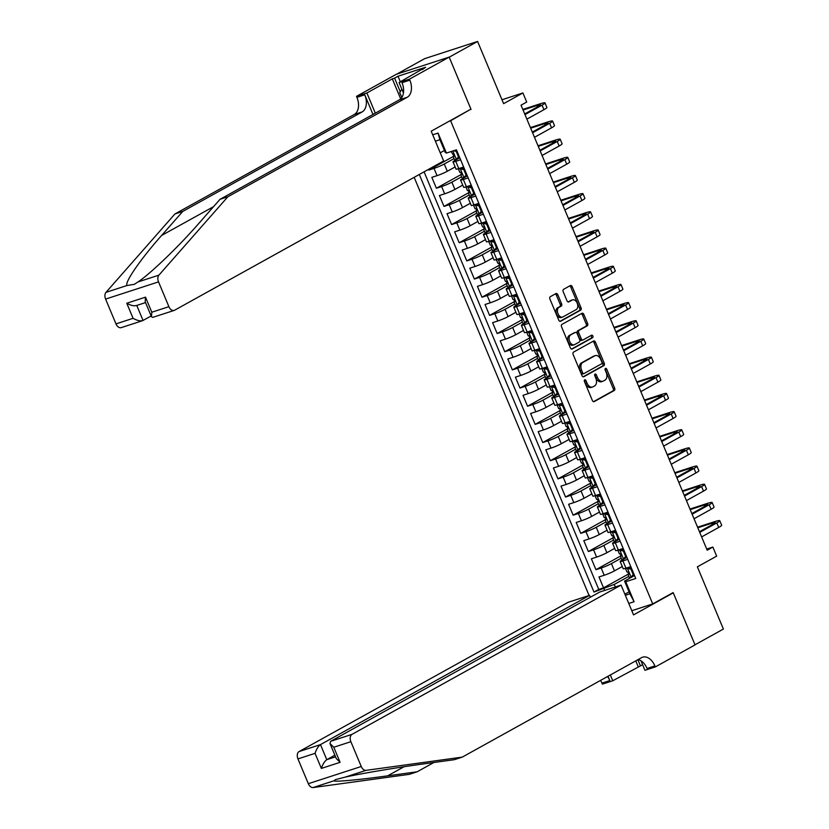 <?xml version="1.0" encoding="UTF-8"?>
<svg xmlns="http://www.w3.org/2000/svg" width="829" height="829" viewBox="0 0 829 829"><rect width="100%" height="100%" fill="white"/><g stroke="black" fill="none" stroke-linecap="round" stroke-linejoin="round"><path stroke-width="1.24" d="M584.683 379.827A1.357 0.881 72 0 0 584.424 381.506L592.352 400.448A1.938 1.264 72 0 0 594.072 401.671A1.938 1.264 72 0 0 594.217 401.609L614.268 390.49A1.938 1.264 72 0 0 614.641 388.086L606.714 369.143A1.357 0.881 72 0 0 605.16 370.003L606.186 372.459A6.217 4.031 72 0 1 605.004 380.138L603.325 381.071A6.217 4.031 72 0 1 602.87 381.267A6.217 4.031 72 0 1 597.377 377.34L596.352 374.895A1.357 0.881 72 0 0 594.787 375.755L595.813 378.211A6.217 4.031 72 0 1 594.642 385.889L592.963 386.822A6.217 4.031 72 0 1 592.497 387.019A6.217 4.031 72 0 1 587.015 383.091L585.989 380.635A1.357 0.881 72 0 0 584.683 379.827M557.813 294.73A1.938 1.264 72 0 0 556.093 293.507A1.938 1.264 72 0 0 555.948 293.57L550.321 296.689A1.938 1.264 72 0 0 549.948 299.093L558.756 320.129A1.938 1.264 72 0 0 560.466 321.351A1.938 1.264 72 0 0 560.611 321.289L580.673 310.17A1.938 1.264 72 0 0 581.046 307.766L572.238 286.73A1.938 1.264 72 0 0 570.528 285.497A1.938 1.264 72 0 0 570.383 285.559L563.585 289.331A1.938 1.264 72 0 0 563.212 291.735L566.984 300.74A1.938 1.264 72 0 0 568.694 301.963A1.938 1.264 72 0 0 568.839 301.901L572.207 300.036A5.192 3.368 72 0 1 572.601 299.86A5.192 3.368 72 0 1 577.305 303.445A5.192 3.368 72 0 1 576.207 309.569L562.995 316.896A5.192 3.368 72 0 1 562.611 317.061A5.192 3.368 72 0 1 557.896 313.476A5.192 3.368 72 0 1 559.005 307.352L561.212 306.139A1.938 1.264 72 0 0 561.575 303.735L557.813 294.73L556.383 295.197A1.938 1.264 72 0 0 555.212 293.974M469.587 109.894L450.613 120.754L652.724 603.916L673.158 592.58L695.003 644.796L723.396 629.056L697.365 566.839L716.67 556.135L712.867 547.057L707.189 550.207L521.037 105.19L526.716 102.04L522.912 92.952L501.98 99.76M471.048 109.418L449.204 57.191L477.587 41.45L503.617 103.666L522.912 92.952M573.513 352.138A1.938 1.264 72 0 0 573.15 354.543L581.948 375.578A1.938 1.264 72 0 0 583.668 376.801A1.938 1.264 72 0 0 583.813 376.739L603.864 365.61A1.938 1.264 72 0 0 604.237 363.216L595.44 342.17A1.938 1.264 72 0 0 593.719 340.947A1.938 1.264 72 0 0 593.574 341.009L573.513 352.138M570.352 347.848L561.554 326.813A1.938 1.264 72 0 1 561.917 324.408L581.979 313.289A1.938 1.264 72 0 1 582.124 313.217A1.938 1.264 72 0 1 583.834 314.45L587.606 323.455A1.938 1.264 72 0 1 587.233 325.859L579.098 330.367A1.938 1.264 72 0 0 578.735 332.771L581.233 338.74A1.938 1.264 72 0 0 582.942 339.973A1.938 1.264 72 0 0 583.088 339.911L591.564 335.206A1.357 0.881 72 0 1 592.6 337.704L572.207 349.019A1.938 1.264 72 0 1 572.062 349.082A1.938 1.264 72 0 1 570.352 347.848M396.739 74.154L424.666 58.652L477.587 41.45M428.5 169.385L428.79 170.08L453.194 156.546M454.043 158.588L444.271 164.007A7.907 0.756 157.3 0 1 434.013 168.391L437.049 175.655L431.826 177.354L436.386 188.245L460.789 174.712M461.649 176.753L451.867 182.173A7.907 0.756 157.3 0 1 441.608 186.556L444.645 193.82L439.422 195.509L443.981 206.411L468.395 192.877M469.245 194.908L459.473 200.338A7.907 0.756 157.3 0 1 449.204 204.711L452.24 211.986L447.028 213.675L451.587 224.576L475.991 211.043M476.841 213.074L467.069 218.504A7.907 0.756 157.3 0 1 456.8 222.877L459.846 230.141L454.624 231.84L459.183 242.742L483.587 229.198M484.437 231.239L474.665 236.669A7.907 0.756 157.3 0 1 464.406 241.042L467.442 248.306L462.219 250.006L466.779 260.907L491.182 247.363M492.043 249.405L482.26 254.824A7.907 0.756 157.3 0 1 472.002 259.208L475.038 266.472L469.815 268.171L474.375 279.072L498.789 265.529M499.638 267.57L489.856 272.99A7.907 0.756 157.3 0 1 479.597 277.373L482.633 284.637L477.421 286.337L481.981 297.228L506.384 283.694M507.234 285.736L497.462 291.155A7.907 0.756 157.3 0 1 487.193 295.538L490.24 302.803L485.017 304.502L489.576 315.393L513.98 301.86M514.83 303.901L505.058 309.321A7.907 0.756 157.3 0 1 494.799 313.704L497.835 320.968L492.613 322.657L497.172 333.559L521.576 320.025M522.436 322.056L512.654 327.486A7.907 0.756 157.3 0 1 502.395 331.859L505.431 339.134L500.208 340.823L504.768 351.724L529.182 338.191M530.032 340.222L520.249 345.652A7.907 0.756 157.3 0 1 509.99 350.025L513.027 357.289L507.814 358.988L512.363 369.889L536.777 356.346M537.627 358.387L527.855 363.807A7.907 0.756 157.3 0 1 517.586 368.19L520.633 375.454L515.41 377.154L519.97 388.055L544.373 374.511M545.223 376.553L535.451 381.972A7.907 0.756 157.3 0 1 525.182 386.355L528.228 393.62L523.006 395.319L527.565 406.22L551.969 392.677M552.829 394.718L543.047 400.138A7.907 0.756 157.3 0 1 532.788 404.521L535.824 411.785L530.601 413.484L535.161 424.375L559.565 410.842M560.425 412.883L550.643 418.303A7.907 0.756 157.3 0 1 540.384 422.686L543.42 429.95L538.197 431.65L542.757 442.541L567.171 429.007M568.02 431.049L558.249 436.468A7.907 0.756 157.3 0 1 547.979 440.841L551.016 448.116L545.803 449.805L550.363 460.706L574.766 447.173M575.616 449.204L565.844 454.634A7.907 0.756 157.3 0 1 555.575 459.007L558.622 466.271L553.399 467.97L557.958 478.872L582.362 465.328M583.212 467.369L573.44 472.799A7.907 0.756 157.3 0 1 563.181 477.172L566.217 484.437L560.995 486.136L565.554 497.037L589.958 483.494M590.818 485.535L581.036 490.955A7.907 0.756 157.3 0 1 570.777 495.338L573.813 502.602L568.59 504.301L573.15 515.203L597.564 501.659M598.414 503.7L588.631 509.12A7.907 0.756 157.3 0 1 578.373 513.503L581.409 520.767L576.196 522.467L580.756 533.368L605.16 519.824M606.009 521.866L596.238 527.285A7.907 0.756 157.3 0 1 585.968 531.669L589.015 538.933L583.792 540.632L588.352 551.523L612.755 537.99M613.605 540.031L603.833 545.451A7.907 0.756 157.3 0 1 593.574 549.834L596.611 557.098L591.388 558.798L595.947 569.689L601.17 567.989A7.907 0.756 -22.7 0 0 611.429 563.616L621.211 558.197M620.351 556.155L595.947 569.689M437.049 175.655A7.907 0.756 -22.7 0 0 447.308 171.271L455.121 166.94M444.645 193.82A7.907 0.756 -22.7 0 0 454.914 189.437L462.717 185.105M452.24 211.986A7.907 0.756 -22.7 0 0 462.509 207.602L470.312 203.271M459.846 230.141A7.907 0.756 -22.7 0 0 470.105 225.768L477.918 221.436M467.442 248.306A7.907 0.756 -22.7 0 0 477.701 243.933L485.514 239.602M475.038 266.472A7.907 0.756 -22.7 0 0 485.307 262.099L493.11 257.757M482.633 284.637A7.907 0.756 -22.7 0 0 492.903 280.254L500.706 275.922M490.24 302.803A7.907 0.756 -22.7 0 0 500.498 298.419L508.312 294.088M497.835 320.968A7.907 0.756 -22.7 0 0 508.094 316.585L515.907 312.253M505.431 339.134A7.907 0.756 -22.7 0 0 515.69 334.75L523.503 330.419M513.027 357.289A7.907 0.756 -22.7 0 0 523.296 352.916L531.099 348.584M520.633 375.454A7.907 0.756 -22.7 0 0 530.892 371.081L538.705 366.75M528.228 393.62A7.907 0.756 -22.7 0 0 538.487 389.236L546.301 384.905M535.824 411.785A7.907 0.756 -22.7 0 0 546.083 407.402L553.896 403.07M543.42 429.95A7.907 0.756 -22.7 0 0 553.689 425.567L561.492 421.236M551.016 448.116A7.907 0.756 -22.7 0 0 561.285 443.733L569.098 439.401M558.622 466.271A7.907 0.756 -22.7 0 0 568.881 461.898L576.694 457.567M566.217 484.437A7.907 0.756 -22.7 0 0 576.476 480.064L584.29 475.732M573.813 502.602A7.907 0.756 -22.7 0 0 584.082 498.229L591.885 493.897M581.409 520.767A7.907 0.756 -22.7 0 0 591.678 516.384L599.481 512.053M589.015 538.933A7.907 0.756 -22.7 0 0 599.274 534.55L607.087 530.218M596.611 557.098A7.907 0.756 -22.7 0 0 606.869 552.715L614.683 548.384M449.152 121.231L450.613 120.754M414.168 177.333L589.087 595.502M652.724 603.916L631.791 610.714M419.308 174.484L593.989 592.061L614.258 584.424L628.807 576.352M432.728 134.826L438.064 133.086L446.427 153.064L456.437 149.811L635.75 578.476L625.74 581.73L634.102 601.719L628.755 603.45M604.683 590.435L603.999 588.808M459.763 157.779L454.572 160.66A7.907 0.756 157.3 0 0 452.997 161.852L456.033 169.116A7.907 0.756 -22.7 0 0 458.789 168.588L463.629 167.012M467.369 175.945L462.167 178.826A7.907 0.756 157.3 0 0 460.592 180.017L463.629 187.281A7.907 0.756 -22.7 0 0 466.385 186.753L471.224 185.178M474.965 194.11L469.763 196.991A7.907 0.756 157.3 0 0 468.188 198.183L471.224 205.447A7.907 0.756 -22.7 0 0 473.981 204.908L478.83 203.343M482.561 212.265L477.369 215.157A7.907 0.756 157.3 0 0 475.784 216.348L478.83 223.612A7.907 0.756 -22.7 0 0 481.587 223.074L486.426 221.498M490.157 230.431L484.965 233.312A7.907 0.756 157.3 0 0 483.39 234.514L486.426 241.778A7.907 0.756 -22.7 0 0 489.183 241.239L494.022 239.664M497.763 248.596L492.561 251.477A7.907 0.756 157.3 0 0 490.986 252.669L494.022 259.943A7.907 0.756 -22.7 0 0 496.778 259.404L501.618 257.829M505.358 266.762L500.156 269.643A7.907 0.756 157.3 0 0 498.581 270.834L501.618 278.098A7.907 0.756 -22.7 0 0 504.374 277.57L509.224 275.995M512.954 284.927L507.752 287.808A7.907 0.756 157.3 0 0 506.177 289L509.224 296.264A7.907 0.756 -22.7 0 0 511.98 295.735L516.819 294.16M520.55 303.093L515.358 305.974A7.907 0.756 157.3 0 0 513.783 307.165L516.819 314.429A7.907 0.756 -22.7 0 0 519.576 313.901L524.415 312.326M528.156 321.248L522.954 324.139A7.907 0.756 157.3 0 0 521.379 325.331L524.415 332.595A7.907 0.756 -22.7 0 0 527.171 332.056L532.011 330.491M535.752 339.413L530.55 342.304A7.907 0.756 157.3 0 0 528.975 343.496L532.011 350.76A7.907 0.756 -22.7 0 0 534.767 350.221L539.606 348.646M543.347 357.579L538.145 360.46A7.907 0.756 157.3 0 0 536.57 361.662L539.606 368.926A7.907 0.756 -22.7 0 0 542.373 368.387L547.213 366.812M550.943 375.744L545.751 378.625A7.907 0.756 157.3 0 0 544.166 379.817L547.213 387.091A7.907 0.756 -22.7 0 0 549.969 386.552L554.808 384.977M558.539 393.91L553.347 396.79A7.907 0.756 157.3 0 0 551.772 397.982L554.808 405.246A7.907 0.756 -22.7 0 0 557.565 404.718L562.404 403.143M566.145 412.075L560.943 414.956A7.907 0.756 157.3 0 0 559.368 416.148L562.404 423.412A7.907 0.756 -22.7 0 0 565.16 422.883L570 421.308M573.741 430.241L568.539 433.121A7.907 0.756 157.3 0 0 566.963 434.313L570 441.577A7.907 0.756 -22.7 0 0 572.766 441.049L577.606 439.474M581.336 448.396L576.145 451.287A7.907 0.756 157.3 0 0 574.559 452.479L577.606 459.743A7.907 0.756 -22.7 0 0 580.362 459.204L585.201 457.639M588.932 466.561L583.74 469.442A7.907 0.756 157.3 0 0 582.165 470.644L585.201 477.908A7.907 0.756 -22.7 0 0 587.958 477.369L592.797 475.794M596.538 484.727L591.336 487.607A7.907 0.756 157.3 0 0 589.761 488.799L592.797 496.074A7.907 0.756 -22.7 0 0 595.554 495.535L600.393 493.96M604.134 502.892L598.932 505.773A7.907 0.756 157.3 0 0 597.357 506.965L600.393 514.229A7.907 0.756 -22.7 0 0 603.149 513.7L607.999 512.125M611.729 521.058L606.538 523.938A7.907 0.756 157.3 0 0 604.952 525.13L607.999 532.394A7.907 0.756 -22.7 0 0 610.755 531.866L615.595 530.291M619.325 539.223L614.134 542.104A7.907 0.756 157.3 0 0 612.558 543.296L615.595 550.56A7.907 0.756 -22.7 0 0 618.351 550.031L623.19 548.456M424.075 171.841L598.756 589.409L603.543 587.854L598.984 576.953L604.206 575.264A7.907 0.756 -22.7 0 0 614.465 570.88L622.278 566.549M626.931 557.389L621.729 560.269A7.907 0.756 -22.7 0 0 620.154 561.461A7.907 0.756 -22.7 0 0 622.911 560.922L627.75 559.347M620.154 561.461L623.19 568.725A7.907 0.756 -22.7 0 0 625.947 568.186L630.786 566.621M460.592 159.748L455.753 161.323A7.907 0.756 157.3 0 1 452.997 161.852M468.188 177.914L463.349 179.478A7.907 0.756 157.3 0 1 460.592 180.017M475.784 196.069L470.945 197.644A7.907 0.756 157.3 0 1 468.188 198.183M483.39 214.234L478.54 215.809A7.907 0.756 157.3 0 1 475.784 216.348M490.986 232.4L486.146 233.975A7.907 0.756 157.3 0 1 483.39 234.514M498.581 250.565L493.742 252.14A7.907 0.756 157.3 0 1 490.986 252.669M506.177 268.731L501.338 270.306A7.907 0.756 157.3 0 1 498.581 270.834M513.783 286.896L508.933 288.471A7.907 0.756 157.3 0 1 506.177 289M521.379 305.062L516.54 306.626A7.907 0.756 157.3 0 1 513.783 307.165M528.975 323.217L524.135 324.792A7.907 0.756 157.3 0 1 521.379 325.331M536.57 341.382L531.731 342.957A7.907 0.756 157.3 0 1 528.975 343.496M544.166 359.548L539.327 361.123A7.907 0.756 157.3 0 1 536.57 361.662M551.772 377.713L546.933 379.288A7.907 0.756 157.3 0 1 544.166 379.817M559.368 395.879L554.528 397.454A7.907 0.756 157.3 0 1 551.772 397.982M566.963 414.044L562.124 415.619A7.907 0.756 157.3 0 1 559.368 416.148M574.559 432.21L569.72 433.774A7.907 0.756 157.3 0 1 566.963 434.313M582.165 450.365L577.316 451.94A7.907 0.756 157.3 0 1 574.559 452.479M589.761 468.53L584.922 470.105A7.907 0.756 157.3 0 1 582.165 470.644M597.357 486.696L592.517 488.271A7.907 0.756 157.3 0 1 589.761 488.799M604.952 504.861L600.113 506.436A7.907 0.756 157.3 0 1 597.357 506.965M612.558 523.026L607.709 524.602A7.907 0.756 157.3 0 1 604.952 525.13M620.154 541.192L615.315 542.757A7.907 0.756 157.3 0 1 612.558 543.296M593.574 549.834L588.352 551.523M585.968 531.669L580.756 533.368M578.373 513.503L573.15 515.203M570.777 495.338L565.554 497.037M563.181 477.172L557.958 478.872M555.575 459.007L550.363 460.706M547.979 440.841L542.757 442.541M540.384 422.686L535.161 424.375M532.788 404.521L527.565 406.22M525.182 386.355L519.97 388.055M517.586 368.19L512.363 369.889M509.99 350.025L504.768 351.724M502.395 331.859L497.172 333.559M494.799 313.704L489.576 315.393M487.193 295.538L481.981 297.228M479.597 277.373L474.375 279.072M472.002 259.208L466.779 260.907M464.406 241.042L459.183 242.742M456.8 222.877L451.587 224.576M449.204 204.711L443.981 206.411M441.608 186.556L436.386 188.245M434.013 168.391L428.79 170.08M440.251 152.816L444.437 150.484M614.258 584.424L615.325 586.973M629.076 591.875L624.879 594.196M625.335 595.263L629.874 593.792L624.558 581.077L625.74 581.73M634.527 575.544L624.558 581.077M712.867 547.057L706.712 549.057M446.427 153.064L445.246 152.412L439.919 139.697L435.38 141.168M627.957 574.321L603.543 587.854M598.756 589.409L593.989 592.061M629.874 593.792L634.102 601.719M438.064 133.086L439.919 139.697M584.269 380.625A1.357 0.881 72 0 1 584.559 381.102L585.585 383.558A6.217 4.031 72 0 0 591.067 387.485L592.497 387.019M602.87 381.267L601.429 381.734A6.217 4.031 72 0 1 595.947 377.806L594.921 375.35A1.357 0.881 72 0 0 594.642 374.874M593.512 401.671L612.838 390.946A1.938 1.264 72 0 0 613.211 388.552L605.284 369.61A1.357 0.881 72 0 0 605.004 369.133M583.108 376.801L602.434 366.076A1.938 1.264 72 0 0 602.807 363.682L594.01 342.636A1.938 1.264 72 0 0 592.839 341.413M582.683 372.749A1.357 0.881 72 0 0 583.989 373.568L601.595 363.796A1.357 0.881 72 0 0 601.854 362.118L600.776 359.527A6.217 4.031 72 0 0 595.284 355.6A6.217 4.031 72 0 0 594.818 355.807L582.787 362.48A6.217 4.031 72 0 0 581.606 370.169L582.683 372.749L581.253 373.216A1.357 0.881 72 0 0 582.559 374.034L583.782 373.63M595.284 355.6L593.854 356.066A6.217 4.031 72 0 0 593.388 356.273L594.818 355.807M581.253 373.216L580.176 370.625A6.217 4.031 72 0 1 581.357 362.947L593.388 356.273M582.787 340.004L581.657 340.367A1.938 1.264 72 0 1 581.512 340.439A1.938 1.264 72 0 1 579.803 339.206L577.305 333.237A1.938 1.264 72 0 1 577.668 330.833L585.802 326.315A1.938 1.264 72 0 0 586.176 323.921L582.404 314.916A1.938 1.264 72 0 0 581.243 313.694M571.513 349.071L591.17 338.17A1.357 0.881 72 0 0 590.725 335.672M570.663 335.051A5.192 3.368 72 0 0 569.554 341.175A5.192 3.368 72 0 0 574.259 344.76A5.192 3.368 72 0 0 574.652 344.584L579.305 342.004A1.938 1.264 72 0 0 579.668 339.61L577.171 333.631A1.938 1.264 72 0 0 575.461 332.408A1.938 1.264 72 0 0 575.316 332.47L569.233 335.517A5.192 3.368 72 0 0 568.124 341.631A5.192 3.368 72 0 0 572.829 345.227L574.259 344.76M574.186 332.833A1.938 1.264 72 0 0 574.031 332.875A1.938 1.264 72 0 0 573.886 332.937L575.316 332.47M569.233 335.517L573.886 332.937M562.611 317.061L561.181 317.528A5.192 3.368 72 0 1 556.466 313.942A5.192 3.368 72 0 1 557.575 307.818L559.772 306.606A1.938 1.264 72 0 0 560.145 304.202L556.383 295.197M572.601 299.86L571.171 300.326A5.192 3.368 72 0 0 570.777 300.492L572.207 300.036M568.145 301.963L570.777 300.492M559.917 321.351L579.243 310.626A1.938 1.264 72 0 0 579.616 308.233L570.808 287.186A1.938 1.264 72 0 0 569.647 285.964M634.102 574.538L631.107 577.336L633.211 574.59L630.931 569.15L625.864 568.217M627.315 568.259L628.03 567.627M631.107 577.336L629.356 577.668L627.916 574.217L628.828 574.124M628.786 567.44L631.397 568.083M697.572 527.203L714.588 521.679A14.839 1.409 157.3 0 1 719.759 520.674L721.655 525.213A14.839 1.409 157.3 0 1 718.702 527.451L701.635 536.912M719.759 520.674A14.839 1.409 157.3 0 1 716.795 522.912L699.738 532.373M629.066 573.046L627.916 574.217M628.91 574.062L627.822 571.979L627.004 572.041L625.553 568.59M699.458 531.71L713.22 524.073A9.886 0.943 -22.7 0 0 715.189 522.581A9.886 0.943 -22.7 0 0 711.748 523.254L697.811 527.783M633.211 574.59L633.957 574.186M631.677 568.735L630.931 569.15M401.806 97.521L399.713 92.516L401.868 89.221M462.24 757.126L641.625 657.625A13.844 8.995 -108 0 1 642.662 657.169A13.844 8.995 -108 0 1 654.889 665.936L655.304 666.93L695.044 644.889L673.272 592.849L633.543 614.89L621.076 585.098L352.004 734.359A5.938 3.855 72 0 0 350.874 741.696L361.247 766.493A5.938 3.855 72 0 0 366.055 770.348L462.24 757.126L454.406 759.675L424.914 763.727C397.112 767.478 359.434 773.809 345.123 777.146L335.413 779.633L334.056 780.742C333.776 782.151 359.081 779.84 387.661 775.84L417.153 771.789L433.909 762.493M590.331 597.243L589.543 595.357L568.155 602.31L299.082 751.561L320.471 744.608L326.771 759.685L335.558 756.836M589.543 595.357L320.471 744.608C318.284 746.183 316.481 749.095 315.051 753.343L297.953 758.898L308.326 783.695L361.247 766.493M673.272 592.849L671.811 593.326M417.153 771.789L409.319 774.338L313.134 787.55A5.938 3.855 -108 0 1 308.326 783.695M642.61 664.734L612.755 680.764L602.382 684.132L601.968 683.137A13.844 8.995 -108 0 0 600.569 680.391M655.304 666.93L644.941 670.298L640.952 660.765M621.076 585.098L599.699 592.051L330.626 741.313L352.004 734.359M607.999 676.277L609.802 680.588L601.968 683.137M610.341 674.982L612.755 680.764M297.953 758.898A5.938 3.855 -108 0 1 299.082 751.561M638.102 659.583A13.844 8.995 -108 0 1 647.055 668.475L654.889 665.936M607.522 676.537A13.844 8.995 -108 0 1 609.802 680.588M638.185 666.661L635.77 660.868M637.874 659.708L640.475 665.915M334.875 755.198L326.771 759.685C324.595 761.26 322.782 764.172 321.351 768.421L315.051 753.343M350.874 741.696L333.786 747.25L329.994 743.52L330.626 741.313M333.786 747.25L340.097 762.328L336.294 758.597L329.994 743.52M174.919 213.975L182.753 211.436L161.614 235.467C141.034 258.555 124.64 282.212 126.91 285.549L134.36 284.316L137.977 281.953C150.298 273.871 179.054 246.203 198.877 223.353L220.006 199.323L399.391 99.812A13.844 8.995 72 0 0 402.024 82.693L409.847 80.144L409.433 79.149L449.173 57.108L470.934 109.148L431.204 131.189L443.66 160.971L174.587 310.233A5.938 3.855 72 0 1 174.142 310.429A5.938 3.855 72 0 1 168.898 306.668L158.536 281.881L105.604 299.082A5.938 3.855 -108 0 1 105.988 292.357L174.919 213.975L354.304 114.475A13.844 8.995 72 0 0 356.926 97.345L356.511 96.351L396.252 74.309L449.173 57.108M220.006 199.323L227.84 196.774L407.226 97.273A13.844 8.995 72 0 0 409.847 80.144M372.988 114.464L364.76 94.807A13.844 8.995 72 0 1 362.128 111.925L182.753 211.436M151.147 315.994L142.567 320.688L121.221 327.631A5.938 3.855 -108 0 1 115.977 323.88L105.604 299.082M137.977 281.953L158.909 275.145L227.84 196.774M400.676 98.869L392.314 78.869L394.604 78.133L400.262 91.667M422.386 69.584L425.609 67.263L398.003 76.237L394.604 78.133M422.21 69.149L399.06 82.517L409.433 79.149M356.511 96.351L366.884 92.983L375.319 113.169M392.314 78.869L366.884 92.983M403.454 93.003L399.06 82.517M158.909 275.145A5.938 3.855 72 0 0 158.536 281.881M398.003 76.237L400.334 81.812M115.977 323.88L133.075 318.315C137.251 320.647 140.578 321.362 143.054 320.481L136.764 305.455M133.075 318.315L126.764 303.248C130.941 305.569 134.267 306.295 136.744 305.404M126.764 303.248L145.5 297.155L145.168 301.683L151.469 316.761L152.795 317.362L174.142 310.429M145.5 297.155L151.811 312.232L151.469 316.761M626.506 556.373L623.512 559.181L625.615 556.435L623.335 550.984L618.268 550.052M619.719 550.093L621.19 549.275L620.351 549.378M623.512 559.181L621.76 559.502L620.31 556.052L621.232 555.958M621.19 549.275L623.802 549.917M689.977 509.047L706.992 503.514A14.839 1.409 157.3 0 1 712.152 502.509L714.059 507.047A14.839 1.409 157.3 0 1 711.095 509.286L694.039 518.757M712.152 502.509A14.839 1.409 157.3 0 1 709.199 504.747L692.132 514.208M621.47 554.881L620.31 556.052M621.304 555.896L620.227 553.813L619.398 553.876L617.957 550.425M691.863 513.545L705.624 505.908A9.886 0.943 -22.7 0 0 707.593 504.415A9.886 0.943 -22.7 0 0 704.153 505.089L690.215 509.617M625.615 556.435L626.351 556.021M624.071 550.57L623.335 550.984M618.911 538.208L615.916 541.016L618.019 538.27L615.74 532.819L610.662 531.886M612.113 531.928L613.595 531.109L612.755 531.213M615.916 541.016L614.154 541.347L612.714 537.897L613.626 537.793M613.595 531.109L616.206 531.752M682.381 490.882L699.386 485.348A14.839 1.409 157.3 0 1 704.557 484.343L706.463 488.892A14.839 1.409 157.3 0 1 703.5 491.12L686.443 500.592M704.557 484.343A14.839 1.409 157.3 0 1 701.603 486.582L684.536 496.053M613.874 536.715L612.714 537.897M613.709 537.741L612.631 535.648L611.802 535.71L610.362 532.259M684.257 495.379L698.028 487.742A9.886 0.943 -22.7 0 0 699.997 486.26A9.886 0.943 -22.7 0 0 696.547 486.924L682.619 491.452M618.019 538.27L618.755 537.855M616.475 532.405L615.74 532.819M611.305 520.052L608.32 522.85L610.413 520.104L608.134 514.654L603.066 513.731M604.517 513.762L605.232 513.13M608.32 522.85L606.559 523.182L605.118 519.731L606.03 519.628M605.999 512.944L608.61 513.586M674.775 472.717L691.79 467.183A14.839 1.409 157.3 0 1 696.961 466.188L698.857 470.727A14.839 1.409 157.3 0 1 695.904 472.965L678.837 482.426M696.961 466.188A14.839 1.409 157.3 0 1 694.008 468.416L676.941 477.887M606.268 518.55L605.118 519.731M606.113 519.576L605.025 517.493L604.206 517.545L602.766 514.094M676.661 477.214L690.422 469.587A9.886 0.943 -22.7 0 0 692.402 468.095A9.886 0.943 -22.7 0 0 688.951 468.758L675.024 473.286M610.413 520.104L611.16 519.69M608.88 514.239L608.134 514.654M603.709 501.887L600.714 504.685L602.818 501.939L600.538 496.488L595.471 495.566M596.921 495.607L598.393 494.778L597.554 494.882M600.714 504.685L598.963 505.016L597.522 501.566L598.434 501.472M598.393 494.778L601.004 495.421M667.179 454.551L684.194 449.017A14.839 1.409 157.3 0 1 689.365 448.023L691.262 452.561A14.839 1.409 157.3 0 1 688.308 454.8L671.241 464.261M689.365 448.023A14.839 1.409 157.3 0 1 686.402 450.261L669.345 459.722M598.673 500.384L597.522 501.566M598.517 501.41L597.429 499.327L596.611 499.39L595.16 495.929M669.065 459.059L682.827 451.422A9.886 0.943 -22.7 0 0 684.806 449.929A9.886 0.943 -22.7 0 0 681.355 450.593L667.418 455.121M602.818 501.939L603.564 501.524M601.284 496.074L600.538 496.488M596.113 483.721L593.118 486.519L595.222 483.773L592.942 478.323L587.875 477.4M589.326 477.442L590.797 476.623L589.958 476.716M593.118 486.519L591.367 486.851L589.916 483.4L590.839 483.307M590.797 476.623L593.409 477.255M659.583 436.386L676.599 430.852A14.839 1.409 157.3 0 1 681.77 429.857L683.666 434.396A14.839 1.409 157.3 0 1 680.702 436.634L663.646 446.095M681.77 429.857A14.839 1.409 157.3 0 1 678.806 432.096L661.749 441.556M591.077 482.219L589.916 483.4M590.922 483.245L589.833 481.162L589.004 481.224L587.564 477.773M661.469 440.893L675.231 433.256A9.886 0.943 -22.7 0 0 677.2 431.764A9.886 0.943 -22.7 0 0 673.759 432.427L659.822 436.966M595.222 483.773L595.968 483.359M593.688 477.918L592.942 478.323M588.517 465.556L585.523 468.354L587.626 465.608L585.347 460.157L580.269 459.235M581.72 459.276L582.435 458.644M585.523 468.354L583.771 468.686L582.321 465.235L583.233 465.142M583.201 458.458L585.813 459.1M651.988 418.22L668.993 412.697A14.839 1.409 157.3 0 1 674.164 411.692L676.07 416.231A14.839 1.409 157.3 0 1 673.107 418.469L656.05 427.93M674.164 411.692A14.839 1.409 157.3 0 1 671.21 413.93L654.143 423.391M583.481 464.053L582.321 465.235M583.315 465.079L582.238 462.996L581.409 463.059L579.968 459.608M653.863 422.728L667.635 415.091A9.886 0.943 -22.7 0 0 669.604 413.598A9.886 0.943 -22.7 0 0 666.153 414.272L652.226 418.8M587.626 465.608L588.362 465.204M586.082 459.753L585.347 460.157M580.911 447.391L577.927 450.188L580.02 447.442L577.74 442.002L572.673 441.069M574.124 441.111L575.606 440.292L574.766 440.396M577.927 450.188L576.165 450.52L574.725 447.069L575.637 446.976M575.606 440.292L578.217 440.935M644.382 400.055L661.397 394.531A14.839 1.409 157.3 0 1 666.568 393.526L668.464 398.065A14.839 1.409 157.3 0 1 665.511 400.303L648.444 409.775M666.568 393.526A14.839 1.409 157.3 0 1 663.614 395.765L646.547 405.226M575.886 445.898L574.725 447.069M575.72 446.914L574.632 444.831L573.813 444.893L572.373 441.442M646.268 404.562L660.039 396.925A9.886 0.943 -22.7 0 0 662.008 395.433A9.886 0.943 -22.7 0 0 658.558 396.107L644.63 400.635M580.02 447.442L580.766 447.038M578.487 441.588L577.74 442.002M573.316 429.225L570.331 432.033L572.424 429.287L570.145 423.837L565.077 422.904M566.528 422.945L568 422.127L567.16 422.23M570.331 432.033L568.57 432.355L567.129 428.904L568.041 428.811M568 422.127L570.611 422.769M636.786 381.9L653.801 376.366A14.839 1.409 157.3 0 1 658.972 375.361L660.868 379.9A14.839 1.409 157.3 0 1 657.915 382.138L640.848 391.609M658.972 375.361A14.839 1.409 157.3 0 1 656.008 377.599L638.952 387.06M568.279 427.733L567.129 428.904M568.124 428.748L567.036 426.666L566.217 426.728L564.767 423.277M638.672 386.397L652.433 378.76A9.886 0.943 -22.7 0 0 654.413 377.268A9.886 0.943 -22.7 0 0 650.962 377.941L637.024 382.47M572.424 429.287L573.171 428.873M570.891 423.422L570.145 423.837M565.72 411.06L562.725 413.868L564.829 411.122L562.549 405.671L557.482 404.749M558.933 404.78L560.404 403.961L559.565 404.065M562.725 413.868L560.974 414.199L559.534 410.749L560.445 410.645M560.404 403.961L563.015 404.604M629.19 363.734L646.205 358.201A14.839 1.409 157.3 0 1 651.376 357.195L653.273 361.745A14.839 1.409 157.3 0 1 650.309 363.972L633.252 373.444M651.376 357.195A14.839 1.409 157.3 0 1 648.413 359.434L631.356 368.905M560.684 409.567L559.534 410.749M560.528 410.593L559.44 408.5L558.622 408.562L557.171 405.112M631.076 368.231L644.838 360.594A9.886 0.943 -22.7 0 0 646.807 359.112A9.886 0.943 -22.7 0 0 643.366 359.776L629.429 364.304M564.829 411.122L565.575 410.707M563.295 405.257L562.549 405.671M558.124 392.905L555.129 395.702L557.233 392.956L554.953 387.506L549.876 386.583M551.326 386.615L552.808 385.796L551.969 385.899M555.129 395.702L553.378 396.034L551.927 392.583L552.839 392.49M552.808 385.796L555.42 386.438M621.595 345.569L638.599 340.035A14.839 1.409 157.3 0 1 643.77 339.04L645.677 343.579A14.839 1.409 157.3 0 1 642.713 345.817L625.657 355.278M643.77 339.04A14.839 1.409 157.3 0 1 640.817 341.268L623.75 350.74M553.088 391.402L551.927 392.583M552.922 392.428L551.845 390.345L551.016 390.397L549.575 386.946M623.47 350.066L637.242 342.439A9.886 0.943 -22.7 0 0 639.211 340.947A9.886 0.943 -22.7 0 0 635.77 341.61L621.833 346.139M557.233 392.956L557.969 392.542M555.689 387.091L554.953 387.506M550.529 374.739L547.534 377.537L549.637 374.791L547.358 369.34L542.28 368.418M543.731 368.459L544.446 367.817M547.534 377.537L545.772 377.869L544.332 374.418L545.244 374.325M545.213 367.641L547.824 368.273M613.988 327.403L631.004 321.87A14.839 1.409 157.3 0 1 636.175 320.875L638.071 325.414A14.839 1.409 157.3 0 1 635.118 327.652L618.051 337.113M636.175 320.875A14.839 1.409 157.3 0 1 633.221 323.113L616.154 332.574M545.492 373.237L544.332 374.418M545.327 374.262L544.239 372.18L543.42 372.242L541.979 368.791M615.874 331.911L629.646 324.274A9.886 0.943 -22.7 0 0 631.615 322.782A9.886 0.943 -22.7 0 0 628.164 323.445L614.237 327.973M549.637 374.791L550.373 374.376M548.093 368.926L547.358 369.34M542.922 356.574L539.938 359.371L542.031 356.625L539.752 351.175L534.684 350.252M536.135 350.294L537.606 349.475L536.767 349.579M539.938 359.371L538.176 359.703L536.736 356.252L537.648 356.159M537.606 349.475L540.228 350.107M606.393 309.238L623.408 303.704A14.839 1.409 157.3 0 1 628.579 302.709L630.475 307.248A14.839 1.409 157.3 0 1 627.522 309.486L610.455 318.947M628.579 302.709A14.839 1.409 157.3 0 1 625.615 304.948L608.559 314.409M537.886 355.071L536.736 356.252M537.731 356.097L536.643 354.014L535.824 354.076L534.384 350.626M608.279 313.745L622.04 306.108A9.886 0.943 -22.7 0 0 624.019 304.616A9.886 0.943 -22.7 0 0 620.569 305.279L606.631 309.818M542.031 356.625L542.777 356.211M540.498 350.771L539.752 351.175M535.327 338.408L532.332 341.206L534.436 338.46L532.156 333.009L527.089 332.087M528.539 332.128L530.011 331.31L529.171 331.413M532.332 341.206L530.581 341.538L529.14 338.087L530.052 337.994M530.011 331.31L532.622 331.952M598.797 291.072L615.812 285.549A14.839 1.409 157.3 0 1 620.983 284.544L622.88 289.083A14.839 1.409 157.3 0 1 619.926 291.321L602.859 300.782M620.983 284.544A14.839 1.409 157.3 0 1 618.019 286.782L600.963 296.243M530.291 336.906L529.14 338.087M530.135 337.931L529.047 335.849L528.228 335.911L526.778 332.46M600.683 295.58L614.444 287.943A9.886 0.943 -22.7 0 0 616.413 286.451A9.886 0.943 -22.7 0 0 612.973 287.124L599.035 291.653M534.436 338.46L535.182 338.056M532.902 332.605L532.156 333.009M527.731 320.243L524.736 323.041L526.84 320.295L524.56 314.854L519.493 313.922M520.944 313.963L521.648 313.331M524.736 323.041L522.985 323.372L521.534 319.921L522.446 319.828M522.415 313.144L525.026 313.787M591.201 272.907L608.206 267.384A14.839 1.409 157.3 0 1 613.377 266.378L615.284 270.917A14.839 1.409 157.3 0 1 612.32 273.156L595.263 282.627M613.377 266.378A14.839 1.409 157.3 0 1 610.424 268.617L593.357 278.078M522.695 318.75L521.534 319.921M522.529 319.766L521.451 317.683L520.622 317.745L519.182 314.295M593.087 277.414L606.849 269.777A9.886 0.943 -22.7 0 0 608.818 268.285A9.886 0.943 -22.7 0 0 605.377 268.959L591.44 273.487M526.84 320.295L527.576 319.89M525.296 314.44L524.56 314.854M520.135 302.077L517.141 304.885L519.244 302.139L516.964 296.689L511.887 295.756M513.338 295.798L514.819 294.979L513.98 295.083M517.141 304.885L515.379 305.217L513.939 301.756L514.85 301.663M514.819 294.979L517.431 295.621M583.606 254.752L600.611 249.218A14.839 1.409 157.3 0 1 605.781 248.213L607.678 252.762A14.839 1.409 157.3 0 1 604.724 254.99L587.668 264.461M605.781 248.213A14.839 1.409 157.3 0 1 602.828 250.451L585.761 259.923M515.099 300.585L513.939 301.756M514.933 301.601L513.856 299.518L513.027 299.58L511.586 296.129M585.481 259.249L599.253 251.612A9.886 0.943 -22.7 0 0 601.222 250.12A9.886 0.943 -22.7 0 0 597.771 250.793L583.844 255.322M519.244 302.139L519.98 301.725M517.7 296.274L516.964 296.689M512.529 283.912L509.545 286.72L511.638 283.974L509.358 278.523L504.291 277.601M505.742 277.632L507.224 276.813L506.374 276.917M509.545 286.72L507.783 287.052L506.343 283.601L507.255 283.497M507.224 276.813L509.835 277.456M576 236.586L593.015 231.053A14.839 1.409 157.3 0 1 598.186 230.047L600.082 234.597A14.839 1.409 157.3 0 1 597.129 236.835L580.062 246.296M598.186 230.047A14.839 1.409 157.3 0 1 595.232 232.286L578.165 241.757M507.493 282.42L506.343 283.601M507.338 283.445L506.25 281.363L505.431 281.414L503.991 277.964M577.886 241.084L591.647 233.457A9.886 0.943 -22.7 0 0 593.626 231.965A9.886 0.943 -22.7 0 0 590.175 232.628L576.238 237.156M511.638 283.974L512.384 283.559M510.104 278.109L509.358 278.523M504.934 265.757L501.939 268.555L504.042 265.808L501.763 260.358L496.695 259.436M498.146 259.467L498.861 258.835M501.939 268.555L500.188 268.886L498.747 265.435L499.659 265.342M499.618 258.648L502.229 259.29M568.404 218.421L585.419 212.887A14.839 1.409 157.3 0 1 590.59 211.892L592.486 216.431A14.839 1.409 157.3 0 1 589.533 218.669L572.466 228.13M590.59 211.892A14.839 1.409 157.3 0 1 587.626 214.12L570.57 223.592M499.897 264.254L498.747 265.435M499.742 265.28L498.654 263.197L497.835 263.249L496.384 259.798M570.29 222.918L584.051 215.291A9.886 0.943 -22.7 0 0 586.03 213.799A9.886 0.943 -22.7 0 0 582.58 214.462L568.642 218.991M504.042 265.808L504.788 265.394M502.509 259.943L501.763 260.358M497.338 247.591L494.343 250.389L496.447 247.643L494.167 242.192L489.1 241.27M490.55 241.312L492.022 240.493L491.182 240.586M494.343 250.389L492.592 250.721L491.141 247.27L492.063 247.177M492.022 240.493L494.633 241.125M560.808 200.255L577.823 194.722A14.839 1.409 157.3 0 1 582.984 193.727L584.891 198.266A14.839 1.409 157.3 0 1 581.927 200.504L564.87 209.965M582.984 193.727A14.839 1.409 157.3 0 1 580.031 195.965L562.974 205.426M492.302 246.089L491.141 247.27M492.136 247.115L491.058 245.032L490.229 245.094L488.789 241.643M562.694 204.763L576.456 197.126A9.886 0.943 -22.7 0 0 578.424 195.634A9.886 0.943 -22.7 0 0 574.984 196.297L561.046 200.825M496.447 247.643L497.182 247.229M494.913 241.778L494.167 242.192M489.742 229.426L486.747 232.224L488.851 229.478L486.571 224.027L481.494 223.105M482.944 223.146L484.426 222.327L483.587 222.431M486.747 232.224L484.996 232.555L483.545 229.105L484.457 229.011M484.426 222.327L487.037 222.97M553.212 182.09L570.217 176.567A14.839 1.409 157.3 0 1 575.388 175.561L577.295 180.1A14.839 1.409 157.3 0 1 574.331 182.339L557.275 191.8M575.388 175.561A14.839 1.409 157.3 0 1 572.435 177.8L555.368 187.261M484.706 227.923L483.545 229.105M484.54 228.949L483.462 226.866L482.633 226.928L481.193 223.478M555.088 186.598L568.86 178.96A9.886 0.943 -22.7 0 0 570.829 177.468A9.886 0.943 -22.7 0 0 567.378 178.131L553.451 182.67M488.851 229.478L489.587 229.063M487.307 223.623L486.571 224.027M482.136 211.26L479.152 214.058L481.245 211.312L478.965 205.861L473.898 204.939M475.349 204.981L476.064 204.348M479.152 214.058L477.39 214.39L475.95 210.939L476.862 210.846M476.83 204.162L479.442 204.804M545.606 163.924L562.622 158.401A14.839 1.409 157.3 0 1 567.792 157.396L569.689 161.935A14.839 1.409 157.3 0 1 566.735 164.173L549.668 173.634M567.792 157.396A14.839 1.409 157.3 0 1 564.839 159.634L547.772 169.095M477.1 209.758L475.95 210.939M476.944 210.784L475.856 208.701L475.038 208.763L473.597 205.312M547.492 168.432L561.264 160.795A9.886 0.943 -22.7 0 0 563.233 159.303A9.886 0.943 -22.7 0 0 559.782 159.976L545.855 164.505M481.245 211.312L481.991 210.908M479.711 205.457L478.965 205.861M474.54 193.095L471.546 195.893L473.649 193.147L471.369 187.706L466.302 186.774M467.753 186.815L469.224 185.997L468.385 186.1M471.546 195.893L469.794 196.224L468.354 192.774L469.266 192.68M469.224 185.997L471.836 186.639M538.011 145.769L555.026 140.236A14.839 1.409 157.3 0 1 560.197 139.231L562.093 143.769A14.839 1.409 157.3 0 1 559.14 146.008L542.073 155.479M560.197 139.231A14.839 1.409 157.3 0 1 557.233 141.469L540.176 150.93M469.504 191.603L468.354 192.774M469.349 192.618L468.261 190.535L467.442 190.597L465.991 187.147M539.897 150.267L553.658 142.629A9.886 0.943 -22.7 0 0 555.637 141.137A9.886 0.943 -22.7 0 0 552.187 141.811L538.249 146.339M473.649 193.147L474.395 192.742M472.115 187.292L471.369 187.706M466.945 174.929L463.95 177.738L466.053 174.992L463.774 169.541L458.706 168.608M460.157 168.65L461.629 167.831L460.789 167.935M463.95 177.738L462.199 178.069L460.748 174.618L461.67 174.515M461.629 167.831L464.24 168.474M530.415 127.604L547.43 122.07A14.839 1.409 157.3 0 1 552.601 121.065L554.497 125.614A14.839 1.409 157.3 0 1 551.534 127.842L534.477 137.313M552.601 121.065A14.839 1.409 157.3 0 1 549.637 123.303L532.581 132.775M461.908 173.437L460.748 174.618M461.753 174.463L460.665 172.37L459.846 172.432L458.396 168.981M532.301 132.101L546.062 124.464A9.886 0.943 -22.7 0 0 548.031 122.972A9.886 0.943 -22.7 0 0 544.591 123.645L530.653 128.174M466.053 174.992L466.8 174.577M464.52 169.126L463.774 169.541M459.349 156.774L457.826 158.753L454.603 159.904L453.152 156.453L454.064 156.349M456.354 159.572L458.458 156.826L456.178 151.375L453.577 150.743M455.649 150.07L456.644 150.308M522.819 109.438L539.824 103.905A14.839 1.409 157.3 0 1 544.995 102.9L546.902 107.449A14.839 1.409 157.3 0 1 543.938 109.687L526.881 119.148M544.995 102.9A14.839 1.409 157.3 0 1 542.042 105.138L524.975 114.609M454.313 155.272L453.152 156.453M454.147 156.298L451.1 151.541M524.695 113.936L538.467 106.309A9.886 0.943 -22.7 0 0 540.435 104.817A9.886 0.943 -22.7 0 0 536.985 105.48L523.058 110.008M458.458 156.826L459.193 156.412M456.914 150.961L456.178 151.375M444.271 164.007L447.308 171.271M451.867 182.173L454.914 189.437M459.473 200.338L462.509 207.602M467.069 218.504L470.105 225.768M474.665 236.669L477.701 243.933M482.26 254.824L485.307 262.099M489.856 272.99L492.903 280.254M497.462 291.155L500.498 298.419M505.058 309.321L508.094 316.585M512.654 327.486L515.69 334.75M520.249 345.652L523.296 352.916M527.855 363.807L530.892 371.081M535.451 381.972L538.487 389.236M543.047 400.138L546.083 407.402M550.643 418.303L553.689 425.567M558.249 436.468L561.285 443.733M565.844 454.634L568.881 461.898M573.44 472.799L576.476 480.064M581.036 490.955L584.082 498.229M588.631 509.12L591.678 516.384M596.238 527.285L599.274 534.55M603.833 545.451L606.869 552.715M611.429 563.616L614.465 570.88M622.911 560.922L625.947 568.186M455.753 161.323L458.789 168.588M463.349 179.478L466.385 186.753M470.945 197.644L473.981 204.908M478.54 215.809L481.587 223.074M486.146 233.975L489.183 241.239M493.742 252.14L496.778 259.404M501.338 270.306L504.374 277.57M508.933 288.471L511.98 295.735M516.54 306.626L519.576 313.901M524.135 324.792L527.171 332.056M531.731 342.957L534.767 350.221M539.327 361.123L542.373 368.387M546.933 379.288L549.969 386.552M554.528 397.454L557.565 404.718M562.124 415.619L565.16 422.883M569.72 433.774L572.766 441.049M577.316 451.94L580.362 459.204M584.922 470.105L587.958 477.369M592.517 488.271L595.554 495.535M600.113 506.436L603.149 513.7M607.709 524.602L610.755 531.866M615.315 542.757L618.351 550.031M601.17 567.989L604.206 575.264M585.585 383.558L587.015 383.091M594.921 375.35L596.352 374.895M595.947 377.806L597.377 377.34M605.284 369.61L606.714 369.143M613.211 388.552L614.641 388.086M612.838 390.946L614.268 390.49M584.559 381.102L585.989 380.635M594.01 342.636L595.44 342.17M602.807 363.682L604.237 363.216M602.434 366.076L603.864 365.61M581.357 362.947L582.787 362.48M580.176 370.625L581.606 370.169M582.404 314.916L583.834 314.45M586.176 323.921L587.606 323.455M585.802 326.315L587.233 325.859M577.668 330.833L579.098 330.367M577.305 333.237L578.735 332.771M579.803 339.206L581.233 338.74M591.17 338.17L592.6 337.704M560.145 304.202L561.575 303.735M559.772 306.606L561.212 306.139M557.575 307.818L559.005 307.352M570.808 287.186L572.238 286.73M579.616 308.233L581.046 307.766M579.243 310.626L580.673 310.17M631.159 577.274L627.398 568.279M718.702 527.451L716.795 522.912M712.308 524.581L711.748 523.254M387.661 775.84L404.065 766.742M340.097 762.328L321.351 768.421M366.055 770.348L345.123 777.146M334.056 780.742L313.134 787.55M161.614 235.467L213.561 206.649M399.391 99.812L407.226 97.273M362.128 111.925L354.304 114.475M151.811 312.232L168.898 306.668M105.988 292.357L126.91 285.549M364.76 94.807L356.926 97.345M623.563 559.109L619.802 550.114M711.095 509.286L709.199 504.747M704.702 506.415L704.153 505.089M615.968 540.943L612.206 531.949M703.5 491.12L701.603 486.582M697.106 488.26L696.547 486.924M608.372 522.778L604.61 513.793M695.904 472.965L694.008 468.416M689.51 470.095L688.951 468.758M600.766 504.612L597.015 495.628M688.308 454.8L686.402 450.261M681.915 451.929L681.355 450.593M593.17 486.457L589.409 477.463M680.702 436.634L678.806 432.096M674.309 433.764L673.759 432.427M585.575 468.292L581.813 459.297M673.107 418.469L671.21 413.93M666.713 415.598L666.153 414.272M577.979 450.126L574.217 441.132M665.511 400.303L663.614 395.765M659.117 397.433L658.558 396.107M570.383 431.961L566.621 422.966M657.915 382.138L656.008 377.599M651.521 379.267L650.962 377.941M562.777 413.795L559.015 404.801M650.309 363.972L648.413 359.434M643.926 361.112L643.366 359.776M555.181 395.63L551.42 386.646M642.713 345.817L640.817 341.268M636.32 342.947L635.77 341.61M547.586 377.464L543.824 368.48M635.118 327.652L633.221 323.113M628.724 324.781L628.164 323.445M539.99 359.309L536.228 350.315M627.522 309.486L625.615 304.948M621.128 306.616L620.569 305.279M532.384 341.144L528.622 332.149M619.926 291.321L618.019 286.782M613.533 288.451L612.973 287.124M524.788 322.978L521.026 313.984M612.32 273.156L610.424 268.617M605.926 270.285L605.377 268.959M517.192 304.813L513.431 295.818M604.724 254.99L602.828 250.451M598.331 252.12L597.771 250.793M509.597 286.647L505.835 277.653M597.129 236.835L595.232 232.286M590.735 233.965L590.175 232.628M501.991 268.482L498.229 259.498M589.533 218.669L587.626 214.12M583.139 215.799L582.58 214.462M494.395 250.317L490.633 241.332M581.927 200.504L580.031 195.965M575.533 197.634L574.984 196.297M486.799 232.161L483.038 223.167M574.331 182.339L572.435 177.8M567.938 179.468L567.378 178.131M479.203 213.996L475.442 205.001M566.735 164.173L564.839 159.634M560.342 161.303L559.782 159.976M471.608 195.831L467.846 186.836M559.14 146.008L557.233 141.469M552.746 143.137L552.187 141.811M464.002 177.665L460.24 168.67M551.534 127.842L549.637 123.303M545.15 124.982L544.591 123.645M456.406 159.5L452.841 150.982M543.938 109.687L542.042 105.138M537.544 106.817L536.985 105.48M582.455 374.076L583.885 373.61M581.512 340.439L582.942 339.973M574.031 332.875L575.461 332.408M145.541 302.595L136.267 305.611"/></g></svg>
